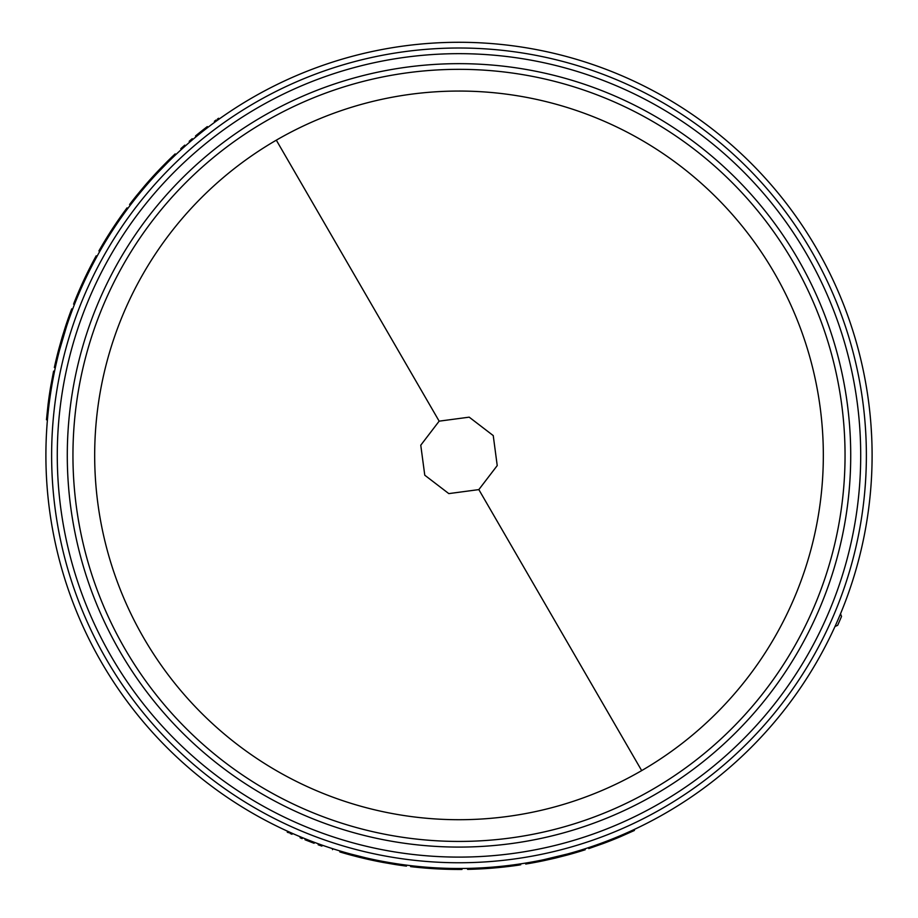 <?xml version="1.0" encoding="UTF-8"?>
<svg xmlns="http://www.w3.org/2000/svg" width="918" height="918" viewBox="0 0 918 918"><rect width="100%" height="100%" fill="white"/><g stroke="black" fill="none" stroke-linecap="round" stroke-linejoin="round"><path stroke-width="1.38" d="M276.318 140.167A364.331 364.331 0 0 1 823.331 455.385A364.331 364.331 0 0 1 277.098 771.051A364.331 364.331 0 0 1 276.318 140.167L439.16 421.155L469.201 417.162L493.241 435.58L497.223 465.587L478.84 489.604L448.81 493.609L424.77 475.203L420.765 445.207L439.16 421.155M872.1 455.385A413.1 413.1 0 0 0 459 42.285A413.1 413.1 0 0 0 45.9 455.385A413.1 413.1 0 0 0 459 868.485A413.1 413.1 0 0 0 872.1 455.385L872.089 457.772L872.1 455.385M162.176 168.063L161.476 167.397L167.156 161.648L167.833 162.337L157.517 172.963L156.806 172.297A414.075 414.075 0 0 0 144.424 186.124L136.426 195.763L137.184 196.372L140.993 191.713L140.247 191.093M144.424 186.124L145.17 186.756L140.993 191.713M73.945 303.112L74.851 303.468M51.706 386.352A413.1 413.1 0 0 0 49.021 404.666L48.057 404.551A414.075 414.075 0 0 1 50.754 386.191L51.706 386.352M62.963 337.87L62.034 337.594L65.545 326.349L66.475 326.647L59.636 349.724L58.706 349.471A414.075 414.075 0 0 0 54.357 367.51L55.309 367.716M196.131 136.713C176.944 153.191 176.944 153.191 196.131 136.713L195.511 135.967C176.29 152.468 176.29 152.468 195.511 135.967L197.209 134.567L197.829 135.313M867.98 397.173L868.244 399.112M871.067 426.25L871.71 437.347M287.265 832.156L287.541 831.215L292.521 833.452M314.461 842.368C338.317 850.745 338.317 850.745 314.461 842.368L314.117 843.275C338.031 851.675 338.031 851.675 314.117 843.275L312.051 842.506L312.407 841.599M555.252 857.114L555.47 858.055L543.972 860.636L543.777 859.684L567.175 854.061L567.427 855.002A414.075 414.075 0 0 0 585.225 849.747L584.927 848.817M519.657 864.985L519.519 864.022M358.594 856.092L358.353 857.033L350.538 855.002L350.802 854.061L365.157 857.676L364.939 858.628A414.075 414.075 0 0 0 383.093 862.438L395.44 864.549L395.589 863.586L389.657 862.622L389.496 863.574M383.093 862.438L383.276 861.486L389.657 862.622M312.051 842.506L305.028 839.763C281.7 829.872 281.7 829.872 305.028 839.763L305.396 838.857M287.46 832.247L288.504 832.729M289.973 833.383L291.993 834.278L292.383 833.395M307.071 840.578L307.438 839.672M555.47 858.055L567.427 855.002M543.972 860.636A414.075 414.075 0 0 1 525.739 864.045L525.578 863.081M410.725 865.651L410.61 866.615A414.075 414.075 0 0 0 462.006 869.438L461.995 868.474M620.075 835.782L620.453 836.677L634.43 830.457L634.017 829.574M620.453 836.677A414.075 414.075 0 0 1 603.206 843.527L602.862 842.621M603.206 843.527L588.759 848.599L588.449 847.67M520.529 863.872L520.678 864.836L520.552 863.872M519.324 865.031L517.385 865.318M519.14 865.066L515.182 865.628L515.055 864.664M515.182 865.628A414.075 414.075 0 0 1 467.572 869.369L467.549 868.394M350.538 855.002A414.075 414.075 0 0 1 339.832 851.938L340.119 851.009M406.594 865.146L406.467 866.11A414.075 414.075 0 0 1 395.44 864.549M358.353 857.033L364.939 858.628M206.607 127.12L203.096 129.851C223.326 114.589 223.326 114.589 203.096 129.851L203.704 130.62M219.241 118.973L218.564 118.261M218.369 118.399L217.451 119.065M216.155 119.994L214.364 121.302L214.938 122.083M184.759 145.147L180.789 148.693L181.443 149.416M197.209 134.567L201.375 131.217L201.983 131.974M201.375 131.217L203.096 129.851M62.034 337.594L58.706 349.471M65.545 326.349A414.075 414.075 0 0 1 71.719 308.85L72.637 309.194M127.832 208.443L127.051 207.858A414.075 414.075 0 0 0 98.915 250.947L99.752 251.429M48.057 404.551L46.462 419.778L47.426 419.859M50.754 386.191L53.588 371.147L54.541 371.342M73.555 304.087L74.461 304.443L73.566 304.065M74.071 302.791L74.794 300.978M74.14 302.619L75.632 298.912L76.527 299.279M75.632 298.912A414.075 414.075 0 0 1 96.195 255.812L97.044 256.283M167.156 161.648A414.075 414.075 0 0 1 175.154 153.903L175.82 154.614M130.333 205.116L129.564 204.53A414.075 414.075 0 0 1 136.426 195.763M161.476 167.397L156.806 172.297M840.509 613.821L841.531 616.414A415.039 415.039 0 0 1 837.652 625.33L835.001 626.478M302.171 838.604L300.094 837.744M321.897 846.098L318.156 844.767M205.54 127.946L207.319 126.581M189.188 141.292L192.218 138.71M72.947 455.385A386.053 386.053 0 0 0 559.223 828.197A386.053 386.053 0 0 0 793.014 261.814A386.053 386.053 0 0 0 72.947 455.385M120.086 651.791A391.722 391.722 0 0 1 357.309 77.089A391.722 391.722 0 0 1 850.722 455.385A391.722 391.722 0 0 1 120.086 651.791M478.84 489.604L641.682 770.604M866.374 455.385A407.374 407.374 0 0 0 353.246 61.976A407.374 407.374 0 0 0 106.534 659.64A407.374 407.374 0 0 0 866.374 455.385M860.705 455.385A401.705 401.705 0 0 0 354.715 67.439A401.705 401.705 0 0 0 111.434 656.806A401.705 401.705 0 0 0 860.705 455.385M332.809 848.737L332.511 849.655M516.421 864.469L516.559 865.433M76.01 300.565L75.104 300.209"/></g></svg>
